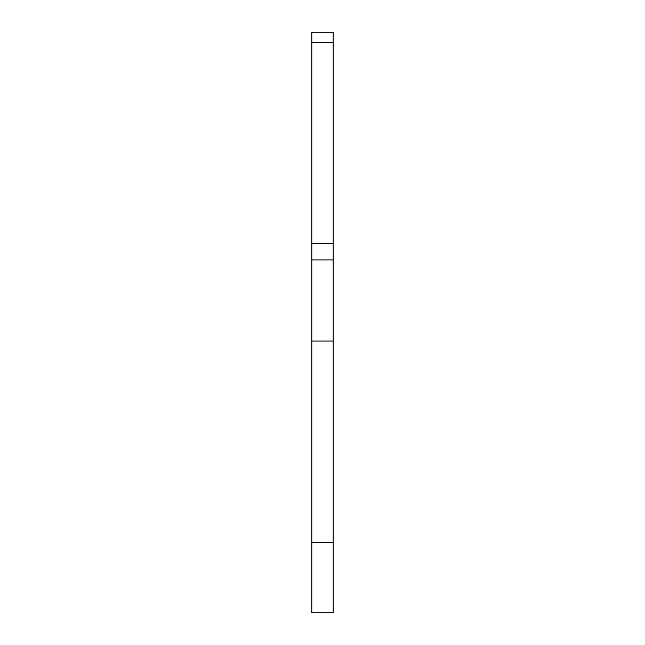 <?xml version="1.0" encoding="UTF-8"?>
<svg xmlns="http://www.w3.org/2000/svg" width="645" height="645" viewBox="0 0 645 645"><rect width="100%" height="100%" fill="white"/><g stroke="black" fill="none" stroke-linecap="round" stroke-linejoin="round"><path stroke-width="0.97" d="M311.793 542.759L333.207 542.759L333.207 612.75L311.793 612.75L311.793 243.536L333.207 243.536L333.207 32.25L311.793 32.25L311.793 42.546L333.207 42.546M333.207 542.759L333.207 243.536M311.793 243.536L311.793 42.546M311.793 341.028L333.207 341.028M311.793 259.919L333.207 259.919"/></g></svg>
